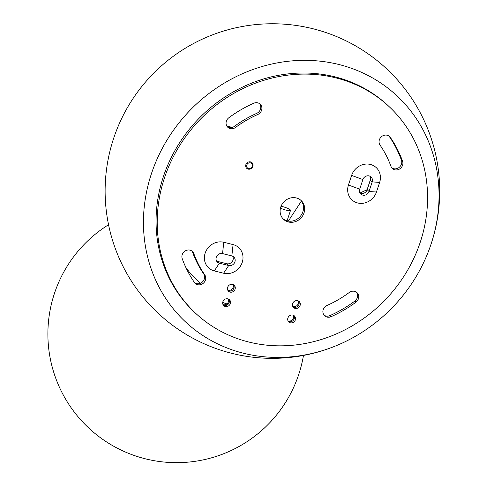 <?xml version="1.0" encoding="UTF-8"?>
<svg xmlns="http://www.w3.org/2000/svg" width="487" height="487" viewBox="0 0 487 487"><rect width="100%" height="100%" fill="white"/><g stroke="black" fill="none" stroke-linecap="round" stroke-linejoin="round"><path stroke-width="0.73" d="M389.716 107.177L388.571 106.093A141.553 129.219 133.4 0 0 163.303 176.86A141.553 129.219 133.4 0 0 193.929 311.68L195.074 312.764A141.553 129.219 133.4 0 0 386.228 298.805A141.553 129.219 133.4 0 0 389.716 107.177A141.553 129.219 133.4 0 0 164.454 177.944A141.553 129.219 133.4 0 0 195.074 312.764M280.762 207.06A12.869 11.749 -46.6 0 1 301.24 200.626A12.869 11.749 -46.6 0 1 300.923 218.048A12.869 11.749 -46.6 0 1 283.544 219.314A12.869 11.749 -46.6 0 1 280.762 207.06M282.996 218.748A12.869 11.749 133.4 0 0 299.779 216.958A12.869 11.749 133.4 0 0 300.649 200.102M287.896 318.017A4.115 3.756 -46.6 0 1 294.446 315.96A4.115 3.756 -46.6 0 1 295.335 319.88A4.115 3.756 -46.6 0 1 288.785 321.937A4.115 3.756 -46.6 0 1 287.896 318.017M288.274 321.329A4.115 3.756 133.4 0 0 294.191 318.796A4.115 3.756 133.4 0 0 293.813 315.479A4.115 3.756 -46.6 0 1 294.191 318.796A4.115 3.756 -46.6 0 1 288.274 321.329M222.876 301.739A4.115 3.756 -46.6 0 1 229.426 299.682A4.115 3.756 -46.6 0 1 230.321 303.602A4.115 3.756 -46.6 0 1 223.764 305.659A4.115 3.756 -46.6 0 1 222.876 301.739M223.253 305.057A4.115 3.756 133.4 0 0 229.176 302.518A4.115 3.756 133.4 0 0 228.793 299.207A4.115 3.756 -46.6 0 1 229.176 302.518A4.115 3.756 -46.6 0 1 223.253 305.057M227.636 287.336A4.115 3.756 -46.6 0 1 234.192 285.279A4.115 3.756 -46.6 0 1 235.081 289.199A4.115 3.756 -46.6 0 1 228.531 291.256A4.115 3.756 -46.6 0 1 227.636 287.336M228.019 290.648A4.115 3.756 133.4 0 0 233.937 288.115A4.115 3.756 133.4 0 0 233.553 284.804A4.115 3.756 -46.6 0 1 233.937 288.115A4.115 3.756 -46.6 0 1 228.019 290.648M292.657 303.614A4.115 3.756 -46.6 0 1 299.213 301.55A4.115 3.756 -46.6 0 1 300.102 305.477A4.115 3.756 -46.6 0 1 293.545 307.534A4.115 3.756 -46.6 0 1 292.657 303.614M293.04 306.926A4.115 3.756 133.4 0 0 298.957 304.393A4.115 3.756 133.4 0 0 298.574 301.076A4.115 3.756 -46.6 0 1 298.957 304.393A4.115 3.756 -46.6 0 1 293.04 306.926M369.986 176.227L370.284 180.08L367.113 189.68L360.015 193.01M391.804 167.869A6.434 5.874 133.4 0 0 397.325 168.447L398.469 169.531A6.434 5.874 -46.6 0 1 392.339 168.453A6.434 5.874 -46.6 0 1 390.964 166.347A109.386 99.847 133.4 0 0 380.03 145.071A6.434 5.874 -46.6 0 1 381.424 136.731L381.698 136.506A6.434 5.874 -46.6 0 1 389.612 136.579A6.434 5.874 -46.6 0 1 390.343 137.437A122.249 111.596 -46.6 0 1 402.56 161.215A6.434 5.874 -46.6 0 1 398.634 169.47L397.489 168.386A6.434 5.874 133.4 0 0 401.416 160.132A122.249 111.596 133.4 0 0 389.198 136.354A6.434 5.874 133.4 0 0 388.997 136.08M193.826 253.593A109.386 99.847 133.4 0 0 204.753 274.869A6.434 5.874 -46.6 0 1 203.42 283.154A6.434 5.874 -46.6 0 1 195.177 283.355A6.434 5.874 -46.6 0 1 194.447 282.503A122.249 111.596 -46.6 0 1 182.229 258.725A6.434 5.874 -46.6 0 1 184.804 251.213A6.434 5.874 -46.6 0 1 192.45 251.481A6.434 5.874 -46.6 0 1 193.826 253.593L192.682 252.503A6.434 5.874 133.4 0 0 191.835 250.982M257.8 114.475A109.386 99.847 133.4 0 0 235.544 127.442A6.434 5.874 -46.6 0 1 227.776 127.265A6.434 5.874 -46.6 0 1 228.853 117.738A122.249 111.596 -46.6 0 1 253.727 103.238A6.434 5.874 -46.6 0 1 260.186 104.188A6.434 5.874 -46.6 0 1 257.8 114.475L256.655 113.392A6.434 5.874 133.4 0 0 259.577 103.682M355.93 302.202A122.249 111.596 -46.6 0 1 331.057 316.696A6.434 5.874 -46.6 0 1 324.598 315.753A6.434 5.874 -46.6 0 1 326.99 305.465A109.386 99.847 133.4 0 0 349.246 292.492A6.434 5.874 -46.6 0 1 357.014 292.675A6.434 5.874 -46.6 0 1 355.93 302.202L354.786 301.118A6.434 5.874 133.4 0 0 356.399 292.176M223.612 273.244L214.304 270.912A15.353 14.013 -46.6 0 1 205.167 253.118A15.353 14.013 -46.6 0 1 223.777 242.27L233.084 244.602A15.353 14.013 -46.6 0 1 242.222 262.396A15.353 14.013 -46.6 0 1 223.612 273.244L228.665 265.531L219.363 263.199L214.304 270.912M348.448 185.011L351.626 175.405A15.499 14.147 -46.6 0 1 370.412 164.46A15.499 14.147 -46.6 0 1 379.641 182.418L376.463 192.024A15.499 14.147 -46.6 0 1 357.677 202.969A15.499 14.147 -46.6 0 1 348.448 185.011L359.716 189.157A5.15 4.7 133.4 0 0 360.824 194.063A5.15 4.7 133.4 0 0 369.018 191.488L376.463 192.024M360.033 193.041A5.15 4.7 133.4 0 0 367.161 189.729L369.018 191.488L372.196 181.882L379.641 182.418M351.626 175.405L362.888 179.557L359.716 189.157M370.017 176.245A5.15 4.7 -46.6 0 1 370.339 180.129L367.161 189.729M362.888 179.557A5.15 4.7 -46.6 0 1 371.082 176.982A5.15 4.7 -46.6 0 1 372.196 181.882L370.339 180.129M216.599 261.087A5.15 4.7 133.4 0 0 217.452 261.391L226.759 263.723A5.15 4.7 133.4 0 0 232.08 261.781A5.15 4.7 133.4 0 0 232.701 256.235M226.759 263.723L228.665 265.531A5.15 4.7 -46.6 0 0 234.405 262.986A5.15 4.7 -46.6 0 0 233.797 256.99A5.15 4.7 -46.6 0 0 231.842 255.925L222.541 253.599A5.15 4.7 133.4 0 0 216.8 256.138A5.15 4.7 133.4 0 0 217.409 262.134A5.15 4.7 133.4 0 0 219.363 263.199L217.452 261.391M324.068 315.168A6.434 5.874 133.4 0 0 329.912 315.613A122.249 111.596 133.4 0 0 354.786 301.118M227.24 126.681A6.434 5.874 133.4 0 0 234.399 126.358A109.386 99.847 -46.6 0 1 256.655 113.392M194.642 282.77A6.434 5.874 133.4 0 0 202.592 281.772A6.434 5.874 133.4 0 0 203.609 273.785A109.386 99.847 -46.6 0 1 192.682 252.503M288.012 320.848A4.115 3.756 133.4 0 0 293.43 318.072A4.115 3.756 133.4 0 0 293.314 315.241M292.772 306.445A4.115 3.756 133.4 0 0 298.196 303.669A4.115 3.756 133.4 0 0 298.081 300.838M227.752 290.167A4.115 3.756 133.4 0 0 233.176 287.391A4.115 3.756 133.4 0 0 233.06 284.566M222.991 304.57A4.115 3.756 133.4 0 0 228.409 301.8A4.115 3.756 133.4 0 0 228.293 298.969M231.733 127.557A7.719 7.049 133.4 0 0 229.846 126.76A7.719 7.049 133.4 0 0 227.192 126.614M253.045 165.032A3.859 3.525 133.4 0 0 252.016 162.707A3.859 3.525 133.4 0 0 247.92 162.25A3.859 3.525 133.4 0 0 245.679 165.994A3.859 3.525 133.4 0 0 246.708 168.319A3.859 3.525 133.4 0 0 250.811 168.776A3.859 3.525 133.4 0 0 253.045 165.032M246.647 166.116A3.086 2.819 -46.6 0 1 250.963 162.993A3.086 2.819 -46.6 0 1 251.17 168.082A3.086 2.819 -46.6 0 1 246.647 166.116M281.048 206.269A6.434 1.199 -161.7 0 1 287.476 208.278A6.434 1.199 -161.7 0 1 290.508 210.408A6.434 1.199 -161.7 0 1 286.813 210.317A6.434 1.199 -161.7 0 1 280.463 208.107M248.005 354.286A154.769 141.279 133.4 0 0 343.043 342.708A154.769 141.279 133.4 0 0 413.384 281.054A154.769 141.279 133.4 0 0 427.556 253.654A154.769 141.279 133.4 0 0 320.081 61.167A154.769 141.279 133.4 0 0 143.446 223.034A154.769 141.279 133.4 0 0 248.005 354.286M185.705 267.168A59.134 41.133 33.8 0 0 194.423 277.706A59.134 41.133 33.8 0 0 200.467 283.227M222.711 302.409A66.92 46.545 33.8 0 0 226.918 303.906M222.705 302.451A66.92 46.545 33.8 0 0 226.875 303.937M222.541 253.599L223.777 242.27M231.842 255.925L233.084 244.602M331.057 316.696L329.912 315.613M235.544 127.442L234.399 126.358M204.753 274.869L203.609 273.785M398.469 169.531L397.325 168.447M402.56 161.215L401.416 160.132M390.343 137.437L389.198 136.354M301.416 201.046L288.341 221.104M287.062 220.83L290.508 210.408M427.568 253.617A167.291 167.291 0 0 0 290.818 24.776A167.291 167.291 0 0 0 107.335 218.17A167.291 167.291 0 0 0 343.043 342.708M108.546 224.732A128.684 128.684 0 0 0 84.062 423.416A128.684 128.684 0 0 0 303.462 355.443"/></g></svg>
